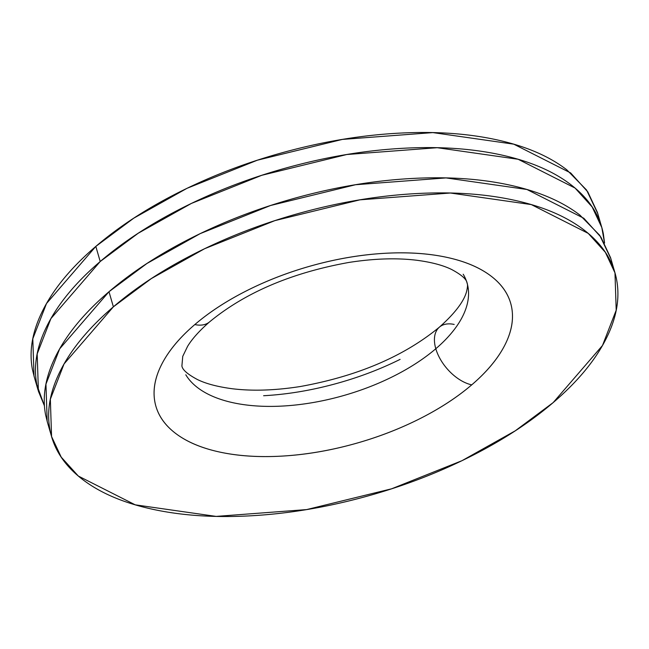 <?xml version="1.0" encoding="UTF-8"?>
<svg xmlns="http://www.w3.org/2000/svg" width="649" height="649" viewBox="0 0 649 649"><rect width="100%" height="100%" fill="white"/><g stroke="black" fill="none" stroke-linecap="round" stroke-linejoin="round"><path stroke-width="0.97" d="M439.308 327.218A36.214 21.214 49.5 0 0 435.804 348.74A148.483 73.572 163.8 0 0 463.199 274.219A148.483 73.572 -16.2 0 1 435.804 348.74A36.214 21.214 -130.5 0 1 439.308 327.218A36.214 21.214 -130.5 0 1 454.178 324.435M185.801 374.781A148.483 73.572 163.8 0 0 294.881 405.073A148.483 73.572 163.8 0 0 435.804 348.74A36.214 21.214 49.5 0 0 471.734 384.857A184.705 91.509 163.8 0 0 447.039 257.402A184.705 91.509 163.8 0 0 194.822 324.565A36.214 21.214 49.5 0 0 209.692 321.782A36.214 21.214 -130.5 0 1 194.822 324.565A184.705 91.509 163.8 0 0 219.516 452.02A184.705 91.509 163.8 0 0 471.734 384.857A36.214 21.214 -130.5 0 1 435.804 348.74A148.483 73.572 -16.2 0 1 294.881 405.073A148.483 73.572 -16.2 0 1 185.801 374.781M601.445 226.266L597.429 212.45L587.791 191.877L570.674 172.95L513.765 144.167L432.867 132.599L342.38 139.413L257.369 160.198L187.034 188.307L133.775 218.169L95.825 246.409L100.214 261.515L138.164 233.275L191.423 203.413L261.758 175.303L346.769 154.519L437.256 147.704L518.153 159.273L575.063 188.056L592.172 206.982L601.818 227.556L604.544 243.018M614.603 271.582L610.595 257.758L600.95 237.193L583.832 218.267L526.931 189.484L446.025 177.915L355.547 184.73L270.536 205.506L200.2 233.624L146.942 263.486L108.991 291.726L113.38 306.831L151.331 278.591L204.589 248.729L274.925 220.611L359.935 199.835L450.414 193.021L531.312 204.589L588.221 233.372L605.339 252.299L614.976 272.864L616.201 310.198L602.499 345.479L553.175 402.591C577.131 382.099 594.606 361.168 605.582 339.8C616.558 318.44 620.209 298.264 616.526 279.281C612.851 260.298 602.126 243.959 584.36 230.249C566.585 216.539 543.124 206.512 513.959 200.16C484.803 193.808 452.166 191.625 416.058 193.597C379.949 195.576 343.11 201.563 305.549 211.566C267.988 221.569 232.561 234.824 199.259 251.325C165.966 267.834 137.337 286.331 113.38 306.831C89.416 327.323 71.95 348.253 60.974 369.614C49.997 390.982 46.347 411.158 50.022 430.133C53.705 449.116 64.421 465.463 82.196 479.173C99.97 492.883 123.432 502.91 152.596 509.262C181.752 515.606 214.389 517.797 250.498 515.817C286.607 513.846 323.445 507.851 361.006 497.848C398.567 487.845 433.994 474.597 467.288 458.089C500.59 441.588 529.211 423.083 553.175 402.591L515.225 430.831L461.966 460.693L391.631 488.802L306.62 509.587L216.133 516.401L135.235 504.833L78.326 476.05L61.209 457.123L51.571 436.55L50.346 399.224L64.056 363.935L113.38 306.831L108.991 291.726L59.667 348.838L45.957 384.119L47.182 421.444L51.295 435.601M34.397 377.418L32.474 369.719C28.791 350.736 32.442 330.56 43.418 309.2C54.394 287.832 71.869 266.901 95.825 246.409C119.789 225.917 148.41 207.412 181.712 190.911C215.006 174.403 250.433 161.155 287.994 151.152C325.555 141.149 362.393 135.154 398.502 133.183C434.611 131.203 467.248 133.394 496.404 139.738C525.568 146.09 549.03 156.117 566.804 169.827L586.558 190.003L597.705 213.399M263.608 395.728C286.339 394.487 309.532 390.714 333.18 384.419C356.828 378.116 379.138 369.776 400.1 359.384M194.822 324.565C209.911 311.658 227.937 300.008 248.9 289.616C269.862 279.224 292.172 270.884 315.82 264.581C339.468 258.286 362.661 254.513 385.392 253.272C408.132 252.023 428.681 253.402 447.039 257.402C465.398 261.401 480.179 267.713 491.366 276.344C502.553 284.976 509.303 295.271 511.623 307.22C513.935 319.17 511.639 331.874 504.727 345.325C497.815 358.775 486.815 371.95 471.734 384.857C456.645 397.764 438.619 409.405 417.656 419.798C396.693 430.19 374.384 438.537 350.736 444.833C327.088 451.136 303.894 454.908 281.155 456.15C258.424 457.391 237.875 456.02 219.516 452.02C201.149 448.021 186.377 441.709 175.189 433.078C164.002 424.446 157.245 414.151 154.933 402.202C152.62 390.252 154.916 377.548 161.828 364.097C168.74 350.647 179.741 337.464 194.822 324.565M47.555 422.734L45.633 415.036C41.958 396.052 45.608 375.876 56.585 354.508C67.561 333.148 85.027 312.218 108.991 291.726C132.948 271.225 161.577 252.729 194.87 236.228C228.172 219.719 263.599 206.463 301.16 196.46C338.721 186.458 375.56 180.471 411.669 178.491C447.778 176.52 480.414 178.702 509.57 185.054C538.735 191.406 562.196 201.433 579.971 215.143L599.725 235.319L610.871 258.716M604.56 243.051L603.367 233.964C599.684 214.989 588.959 198.643 571.193 184.933C553.419 171.222 529.957 161.195 500.793 154.843C471.636 148.491 439 146.309 402.891 148.288C366.782 150.26 329.943 156.255 292.383 166.258C254.822 176.252 219.394 189.508 186.101 206.017C152.799 222.518 124.178 241.022 100.214 261.515C76.258 282.007 58.783 302.937 47.807 324.305C36.831 345.666 33.18 365.841 36.855 384.825L44.44 405.95M44.432 405.828L38.405 391.242L37.188 353.908L50.89 318.627L100.214 261.515L95.825 246.409L46.501 303.521L32.799 338.802L34.024 376.136L38.129 390.284M439.414 327.128C461.179 307.853 465.236 296.187 466.42 292.123C467.621 287.393 467.84 284.376 467.093 283.078C466.663 279.338 461.561 274.835 451.777 269.57C443.291 265.344 431.634 262.237 416.796 260.265C396.685 257.799 374.027 258.529 348.821 262.456C291.523 272.791 245.111 292.602 209.586 321.872C199.438 330.722 192.104 338.875 187.585 346.355L182.742 356.358L181.907 365.922C182.337 369.662 187.439 374.165 197.223 379.43C205.709 383.656 217.366 386.763 232.204 388.735C252.315 391.201 274.973 390.471 300.179 386.544C357.477 376.209 403.889 356.398 439.414 327.128"/></g></svg>
